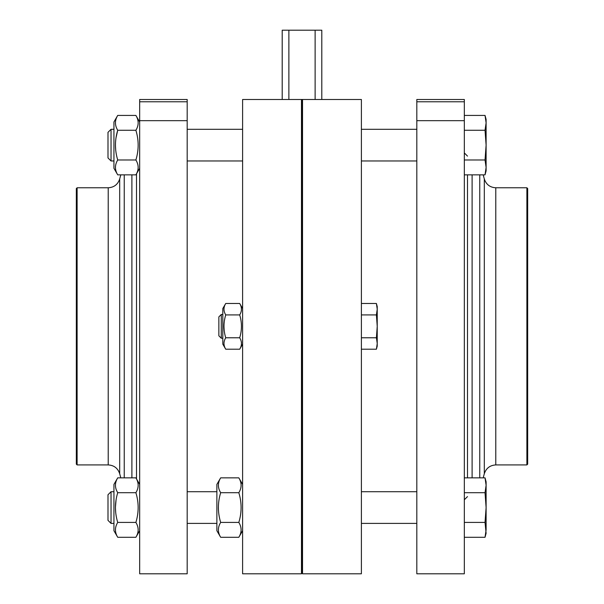 <?xml version="1.0" encoding="UTF-8"?>
<svg xmlns="http://www.w3.org/2000/svg" width="604" height="604" viewBox="0 0 604 604"><rect width="100%" height="100%" fill="white"/><g stroke="black" fill="none" stroke-linecap="round" stroke-linejoin="round"><path stroke-width="0.91" d="M239.697 337.779L225.73 337.779C223.404 341.577 223.404 345.39 225.73 349.21L239.697 349.21C242.023 345.405 242.023 341.6 239.697 337.779C242.023 330.139 242.023 322.513 239.697 314.918C242.023 311.12 242.023 307.308 239.697 303.487L225.73 303.487C223.404 307.293 223.404 311.098 225.73 314.918L239.697 314.918M361.388 303.487L376.405 303.487L377.228 306.553L377.228 343.495L376.405 337.779L361.388 337.779M377.228 343.495L377.228 346.145L376.405 349.21L377.228 343.495L376.405 349.21L361.388 349.21M302.529 99.486L361.388 99.486L361.388 573.8L302.529 573.8L302.529 99.486L302 101.464L302.529 99.486L301.471 99.486L302 101.464L302 571.822L302.529 573.8M222.816 314.473L221.283 314.473L221.283 338.225L222.816 338.225M301.471 99.486L242.612 99.486L242.612 573.8L301.471 573.8L301.471 99.486L302 101.464M224.19 330.312L223.956 326.349M225.73 337.779C223.404 330.139 223.404 322.513 225.73 314.918M376.405 337.779L377.228 326.349L376.405 314.918L361.388 314.918M376.405 303.487L377.228 309.203L376.405 314.918M282.204 99.486L282.204 30.2L321.796 30.2L321.796 99.486M315.129 30.2L315.129 99.486M288.871 30.2L288.871 99.486M225.73 303.487L222.816 308.531L222.816 344.167L225.73 349.21M221.283 314.473L218.859 316.904L218.859 335.801L221.283 338.225M187.18 573.8L187.18 120.672L139.675 120.672L139.675 573.8L187.18 573.8M187.18 120.672L187.18 99.486L139.675 99.486L139.675 120.672M187.18 101.782L139.675 101.782M77.116 187.776L77.116 464.921L76.323 464.129L76.323 188.569L77.116 187.776L108.214 187.776C114.02 187.429 117.84 184.492 119.69 178.973L120.792 174.85M115.719 512.721L115.424 507.564L116.051 500.021L115.424 507.556L115.719 512.721M464.325 522.422L485.035 522.422L486.107 529.851L485.035 537.281L464.325 537.281M416.82 120.672L416.82 573.8L464.325 573.8L464.325 120.672L416.82 120.672L416.82 101.782L464.325 101.782L464.325 99.486L416.82 99.486L416.82 101.782M464.325 159.992L485.035 159.992L486.107 145.134L486.107 122.846L485.035 115.417L486.107 122.846L486.107 119.403L485.035 115.417L464.325 115.417L464.325 101.782M526.884 464.921L526.884 187.776L527.677 188.569L527.677 464.129L526.884 464.921L495.786 464.921C489.98 465.276 486.16 468.206 484.31 473.725L483.208 477.847M115.719 150.29L115.424 145.134L115.719 150.29M117.72 130.275L116.051 137.599L117.72 130.275C114.7 125.315 114.7 120.362 117.72 115.417L135.885 115.417C138.905 120.385 138.905 125.338 135.885 130.275L117.72 130.275C114.7 140.151 114.7 150.056 117.72 159.992C114.7 164.937 114.7 169.89 117.72 174.85L135.885 174.85C138.905 169.913 138.905 164.96 135.885 159.992C138.905 150.056 138.905 140.151 135.885 130.275M218.361 507.564L218.459 510.456M485.035 159.992L486.107 167.421L485.035 174.85L486.107 167.421L486.107 170.872L485.035 174.85L464.325 174.85M464.325 477.847L485.035 477.847L486.107 485.276L486.107 481.826L485.035 477.847L486.107 485.276L486.107 507.564L485.035 522.422L486.107 533.294L485.035 537.281L486.107 529.851L486.107 507.564L485.035 492.705L464.325 492.705M486.107 485.276L485.035 492.705M117.72 477.847L113.937 484.4L113.937 530.727L117.72 537.281C114.7 532.313 114.7 527.36 117.72 522.422C114.7 512.486 114.7 502.581 117.72 492.705C114.7 487.738 114.7 482.785 117.72 477.847L135.885 477.847C138.905 482.815 138.905 487.768 135.885 492.705L117.72 492.705M220.664 477.847L216.874 484.4L216.874 530.727L220.664 537.281C217.644 532.313 217.644 527.36 220.664 522.422C217.644 512.486 217.644 502.581 220.664 492.705C217.644 487.738 217.644 482.785 220.664 477.847L238.829 477.847C241.849 482.815 241.849 487.768 238.829 492.705L220.664 492.705M117.72 115.417L113.937 121.978L113.937 168.297L117.72 174.85M135.885 159.992L117.72 159.992M139.675 530.727L135.885 537.281L117.72 537.281M135.885 537.281C138.905 532.335 138.905 527.383 135.885 522.422L117.72 522.422M135.885 522.422C138.905 512.486 138.905 502.581 135.885 492.705M242.612 530.727L238.829 537.281L220.664 537.281M238.829 537.281C241.849 532.335 241.849 527.383 238.829 522.422L220.664 522.422M113.937 491.724L111.038 491.724L111.038 523.396L113.937 523.396M238.829 522.422C241.849 512.486 241.849 502.581 238.829 492.705M111.038 491.724L107.995 494.759L107.995 520.361L111.038 523.396M486.107 122.846L485.035 130.275L486.107 145.134L486.107 167.421M485.035 130.275L464.325 130.275M464.325 115.417L464.325 120.672M113.937 129.301L111.038 129.301L111.038 160.974L113.937 160.974M111.038 129.301L107.995 132.336L107.995 157.938L111.038 160.974M136.504 478.912L136.504 173.786M131.891 477.847L131.891 174.85M124.243 477.847L124.243 174.85M77.116 464.921L108.214 464.921C114.02 465.276 117.84 468.206 119.69 473.725L119.69 178.973M108.214 464.921L108.214 187.776M467.496 174.85L467.496 477.847M472.109 174.85L472.109 477.847M479.757 174.85L479.757 477.847M526.884 187.776L495.786 187.776C489.98 187.429 486.16 184.492 484.31 178.973L484.31 473.725M495.786 187.776L495.786 464.921M242.612 308.531L239.697 303.487M242.612 344.167L239.697 349.21M302 571.822L301.471 573.8M119.69 473.725L120.792 477.847M467.496 156.104L464.325 152.933M467.496 496.594L464.325 499.765M484.31 178.973L483.208 174.85M139.675 121.978L135.885 115.417M139.675 168.297L135.885 174.85M139.675 484.4L135.885 477.847M216.874 491.724L187.18 491.724M216.874 523.396L187.18 523.396M416.82 491.724L361.388 491.724M416.82 523.396L361.388 523.396M242.612 484.4L238.829 477.847M416.82 129.301L361.388 129.301M242.612 129.301L187.18 129.301M416.82 160.974L361.388 160.974M242.612 160.974L187.18 160.974"/></g></svg>
